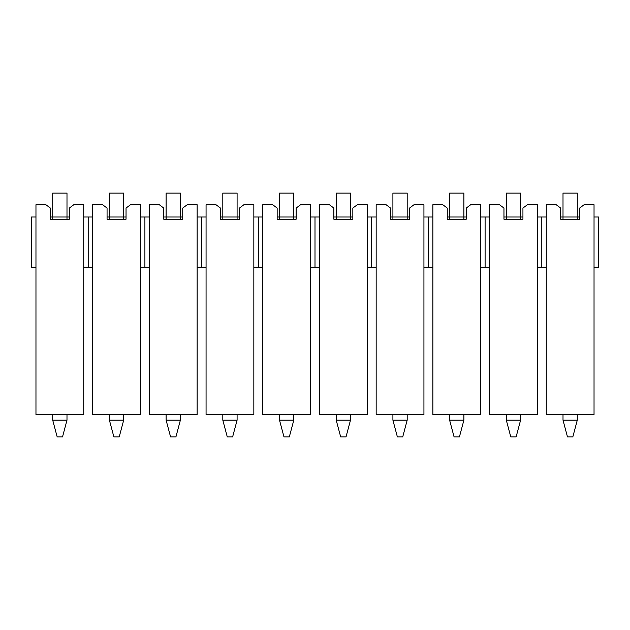 <?xml version="1.0" encoding="UTF-8"?>
<svg xmlns="http://www.w3.org/2000/svg" width="630" height="630" viewBox="0 0 630 630"><rect width="100%" height="100%" fill="white"/><g stroke="black" fill="none" stroke-linecap="round" stroke-linejoin="round"><path stroke-width="0.94" d="M537.335 267.23L541.8 267.23L541.8 217.004L537.335 217.004L537.335 414.564L489.565 414.564L489.565 217.004L485.1 217.004L485.1 267.23L489.565 267.23M537.335 217.004L537.335 204.726L527.404 204.726L522.939 208.073L522.939 219.232L503.961 219.232L503.961 208.073L499.495 204.726L489.565 204.726L489.565 217.004M522.939 217.004L520.593 217.004L520.593 219.232M506.307 219.232L506.307 217.004L503.961 217.004M485.1 267.23L480.635 267.23L480.635 414.564L432.865 414.564L432.865 204.726L442.795 204.726L447.261 208.073L447.261 219.232L466.239 219.232L466.239 208.073L470.704 204.726L480.635 204.726L480.635 217.004L485.1 217.004M546.265 267.23L546.265 204.726L556.195 204.726L560.661 208.073L560.661 219.232L579.639 219.232L579.639 208.073L584.105 204.726L594.035 204.726L594.035 414.564L546.265 414.564L546.265 267.23L541.8 267.23M541.8 217.004L546.265 217.004M579.639 217.004L577.293 217.004L577.293 219.232M563.007 219.232L563.007 193.119L577.293 193.119L577.293 217.004L560.661 217.004M594.035 267.23L598.5 267.23L598.5 217.004L594.035 217.004M480.635 217.004L480.635 267.23M463.893 219.232L463.893 217.004L466.239 217.004M449.607 219.232L449.607 217.004L447.261 217.004M319.465 217.004L315 217.004L315 267.23L319.465 267.23L319.465 204.726L329.395 204.726L333.861 208.073L333.861 219.232L352.839 219.232L352.839 208.073L357.305 204.726L367.235 204.726L367.235 217.004L376.165 217.004L376.165 204.726L386.095 204.726L390.561 208.073L390.561 219.232L409.539 219.232L409.539 208.073L414.005 204.726L423.935 204.726L423.935 217.004L432.865 217.004M428.4 217.004L428.4 267.23L432.865 267.23M428.4 267.23L423.935 267.23L423.935 414.564L376.165 414.564L376.165 217.004M423.935 217.004L423.935 267.23M407.193 219.232L407.193 217.004L409.539 217.004M392.907 219.232L392.907 217.004L390.561 217.004M371.7 217.004L371.7 267.23L376.165 267.23M371.7 267.23L367.235 267.23L367.235 414.564L319.465 414.564L319.465 267.23M367.235 217.004L367.235 267.23M350.493 219.232L350.493 217.004L352.839 217.004M336.207 219.232L336.207 217.004L333.861 217.004M35.965 217.004L35.965 267.23L31.5 267.23L31.5 217.004L35.965 217.004L35.965 204.726L45.895 204.726L50.361 208.073L50.361 219.232L69.339 219.232L69.339 208.073L73.804 204.726L83.735 204.726L83.735 217.004L92.665 217.004L92.665 204.726L102.596 204.726L107.061 208.073L107.061 219.232L126.039 219.232L126.039 208.073L130.505 204.726L140.435 204.726L140.435 217.004L149.365 217.004L149.365 204.726L159.296 204.726L163.761 208.073L163.761 219.232L182.739 219.232L182.739 208.073L187.204 204.726L197.135 204.726L197.135 217.004L206.065 217.004L206.065 204.726L215.995 204.726L220.461 208.073L220.461 219.232L239.439 219.232L239.439 208.073L243.905 204.726L253.835 204.726L253.835 217.004L262.765 217.004L262.765 204.726L272.695 204.726L277.161 208.073L277.161 219.232L296.139 219.232L296.139 208.073L300.605 204.726L310.535 204.726L310.535 267.23L315 267.23M310.535 217.004L315 217.004M310.535 267.23L310.535 414.564L262.765 414.564L262.765 217.004M293.793 219.232L293.793 217.004L296.139 217.004M279.507 219.232L279.507 217.004L277.161 217.004M258.3 217.004L258.3 267.23L262.765 267.23M258.3 267.23L253.835 267.23L253.835 414.564L206.065 414.564L206.065 217.004M253.835 217.004L253.835 267.23M237.093 219.232L237.093 217.004L239.439 217.004M222.807 219.232L222.807 217.004L220.461 217.004M201.6 217.004L201.6 267.23L206.065 267.23M197.135 217.004L197.135 414.564L149.365 414.564L149.365 217.004M180.393 219.232L180.393 217.004L182.739 217.004M166.107 219.232L166.107 217.004L163.761 217.004M197.135 267.23L201.6 267.23M144.9 217.004L144.9 267.23L149.365 267.23M140.435 217.004L140.435 414.564L92.665 414.564L92.665 217.004M123.693 219.232L123.693 217.004L126.039 217.004M109.407 219.232L109.407 217.004L107.061 217.004M140.435 267.23L144.9 267.23M88.2 217.004L88.2 267.23L92.665 267.23M83.735 217.004L83.735 414.564L35.965 414.564L35.965 267.23M66.993 219.232L66.993 217.004L69.339 217.004M52.707 219.232L52.707 217.004L50.361 217.004M83.735 267.23L88.2 267.23M66.993 217.004L52.707 217.004L52.707 193.119L66.993 193.119L66.993 217.004M123.693 217.004L109.407 217.004L109.407 193.119L123.693 193.119L123.693 217.004M180.393 217.004L166.107 217.004L166.107 193.119L180.393 193.119L180.393 217.004M237.093 217.004L222.807 217.004L222.807 193.119L237.093 193.119L237.093 217.004M293.793 217.004L279.507 217.004L279.507 193.119L293.793 193.119L293.793 217.004M350.493 217.004L336.207 217.004L336.207 193.119L350.493 193.119L350.493 217.004M407.193 217.004L392.907 217.004L392.907 193.119L407.193 193.119L407.193 217.004M463.893 217.004L449.607 217.004L449.607 193.119L463.893 193.119L463.893 217.004M520.593 217.004L506.307 217.004L506.307 193.119L520.593 193.119L520.593 217.004M520.593 420.139L516.127 436.881L510.772 436.881L506.307 420.139L520.593 420.139L520.593 414.564M506.307 420.139L506.307 414.564M463.893 420.139L459.427 436.881L454.072 436.881L449.607 420.139L463.893 420.139L463.893 414.564M449.607 420.139L449.607 414.564M577.293 420.139L572.827 436.881L567.472 436.881L563.007 420.139L577.293 420.139L577.293 414.564M563.007 420.139L563.007 414.564M407.193 420.139L402.727 436.881L397.373 436.881L392.907 420.139L407.193 420.139L407.193 414.564M392.907 420.139L392.907 414.564M350.493 420.139L346.027 436.881L340.673 436.881L336.207 420.139L350.493 420.139L350.493 414.564M336.207 420.139L336.207 414.564M293.793 420.139L289.327 436.881L283.973 436.881L279.507 420.139L293.793 420.139L293.793 414.564M279.507 420.139L279.507 414.564M237.093 414.564L237.093 420.139L222.807 420.139L222.807 414.564M222.807 420.139L227.273 436.881L232.627 436.881L237.093 420.139M180.393 420.139L175.928 436.881L170.572 436.881L166.107 420.139L180.393 420.139L180.393 414.564M166.107 420.139L166.107 414.564M109.407 420.139L123.693 420.139L119.228 436.881L113.872 436.881L109.407 420.139L109.407 414.564M123.693 414.564L123.693 420.139M52.707 420.139L66.993 420.139L62.528 436.881L57.172 436.881L52.707 420.139L52.707 414.564M66.993 414.564L66.993 420.139"/></g></svg>
